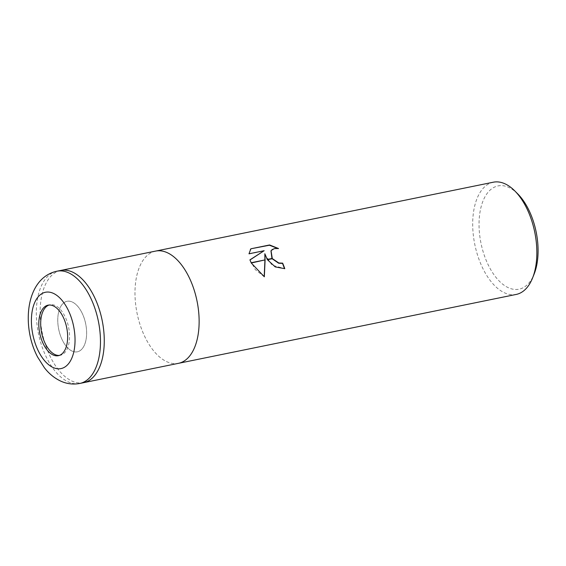 <?xml version="1.0" encoding="UTF-8"?>
<svg xmlns="http://www.w3.org/2000/svg" width="566" height="566" viewBox="0 0 566 566"><rect width="100%" height="100%" fill="white"/><g stroke="black" fill="none" stroke-linecap="round" stroke-linejoin="round"><path stroke-width="0.42" stroke-dasharray="2.83 2.12" d="M81.745 312.382A25.774 13.768 -101.5 0 0 67.043 301.303A25.774 13.768 -101.5 0 0 62.642 340.732A25.774 13.768 -101.5 0 0 77.344 351.811A25.774 13.768 -101.5 0 0 81.745 312.382A25.774 13.768 -101.5 0 0 67.043 301.303A25.774 13.768 -101.5 0 0 62.642 340.732A25.774 13.768 -101.5 0 0 77.344 351.811A25.774 13.768 -101.5 0 0 81.745 312.382M59.31 355.42A25.774 13.768 -101.5 0 0 60.265 355.292A25.774 13.768 -101.5 0 0 64.673 315.863A25.774 13.768 -101.5 0 0 49.964 304.791A25.774 13.768 -101.5 0 0 49.03 305.046M155.608 251.092A57.272 30.599 -101.5 0 0 145.83 338.709A57.272 30.599 -101.5 0 0 178.417 363.337M60.661 270.463A57.272 30.599 -101.5 0 0 50.968 358.059A57.272 30.599 -101.5 0 0 83.556 382.687M517.848 193.989A52.688 28.151 -101.5 0 0 482.954 201.128A52.688 28.151 -101.5 0 0 489.038 266.529A52.688 28.151 -101.5 0 0 534.163 273.986M493.326 182.202A57.272 30.599 -101.5 0 0 483.541 269.819A57.272 30.599 -101.5 0 0 516.213 294.433M155.523 251.113A57.272 30.599 -101.5 0 0 145.83 338.709A57.272 30.599 -101.5 0 0 178.502 363.322M270.965 250.858L274.496 248.792L278.536 248.538M278.359 248.792L277.757 248.424M249.974 259.971L255.301 269.628L264.195 276.717M264.662 253.978L271.984 265.121L284.776 268.659M250.356 249.521L248.821 254.049L263.982 250.957M60.746 270.442A57.272 30.599 -101.5 0 0 50.968 358.059A57.272 30.599 -101.5 0 0 83.641 382.673M56.954 271.213A57.272 30.599 -101.5 0 0 47.169 358.83A57.272 30.599 -101.5 0 0 79.841 383.444M49.964 304.791L48.068 305.173M60.265 355.292L58.369 355.681"/><path stroke-width="0.85" d="M49.03 305.046A25.774 13.768 -101.5 0 0 45.563 344.213A25.774 13.768 -101.5 0 0 59.31 355.42M178.417 363.337A57.272 30.599 -101.5 0 0 178.502 363.322A57.272 30.599 -101.5 0 0 188.287 275.706A57.272 30.599 -101.5 0 0 155.608 251.092A57.272 30.599 -101.5 0 0 155.523 251.113M83.556 382.687A57.272 30.599 -101.5 0 0 83.641 382.673A57.272 30.599 -101.5 0 0 93.418 295.056A57.272 30.599 -101.5 0 0 60.746 270.442A57.272 30.599 -101.5 0 0 60.661 270.463M532.592 277.934L534.163 273.986A52.688 28.151 -101.5 0 0 528.092 208.564A52.688 28.151 -101.5 0 0 517.848 193.989L514.855 190.975A57.272 30.599 -101.5 0 0 493.326 182.202L155.608 251.092A57.272 30.599 -101.5 0 1 188.287 275.706A57.272 30.599 -101.5 0 1 178.502 363.322L516.213 294.433A57.272 30.599 -101.5 0 0 532.592 277.934A57.272 30.599 -101.5 0 0 525.998 206.823A57.272 30.599 -101.5 0 0 514.855 190.975M264.831 253.724L265.093 259.893L251.134 262.744L249.931 259.851L264.159 250.703L248.99 253.794L250.894 248.785L269.607 244.965L278.536 248.538L274.666 248.538L272.112 249.627L271.05 250.731L272.267 258.429L267.251 259.454L264.831 253.724L264.916 259.928M284.521 268.709A56.812 30.359 -101.5 0 0 282.476 263.395L278.67 263.24L272.147 258.747M282.476 263.395L282.646 263.14A57.272 30.599 78.5 0 1 284.776 268.659L275.239 266.926L267.421 259.709L272.458 258.683L278.847 262.985L282.646 263.14M277.757 248.424L269.43 245.234L250.894 248.785M265.093 260.183L264.336 276.795L251.269 263.006L265.093 259.893M264.195 276.717L264.923 260.219M271.956 258.492L270.965 250.858M250.717 249.047L250.356 249.521M264.159 250.703L249.974 259.971M43.667 344.602A25.774 13.768 -101.5 0 0 58.369 355.681A25.774 13.768 -101.5 0 0 62.769 316.252A25.774 13.768 -101.5 0 0 48.068 305.173A25.774 13.768 -101.5 0 0 43.667 344.602M178.502 363.322L83.641 382.673A57.272 30.599 -101.5 0 0 93.418 295.056A57.272 30.599 -101.5 0 0 60.746 270.442L155.608 251.092M56.954 271.213C25.576 277.871 21.197 326.15 37.66 357.125L44.339 367.667C48.888 373.602 54.343 378.081 60.703 381.102C66.816 383.904 73.198 384.689 79.841 383.444A57.272 30.599 -101.5 0 0 79.848 383.444A57.272 30.599 -101.5 0 0 89.626 295.834A57.272 30.599 -101.5 0 0 56.954 271.213L60.746 270.442M38.785 351.847A38.941 20.808 -101.5 0 0 69.59 362.275A38.941 20.808 -101.5 0 0 67.658 309.008A38.941 20.808 -101.5 0 0 36.854 298.572A38.941 20.808 -101.5 0 0 38.785 351.847M83.641 382.673L79.848 383.444"/></g></svg>
